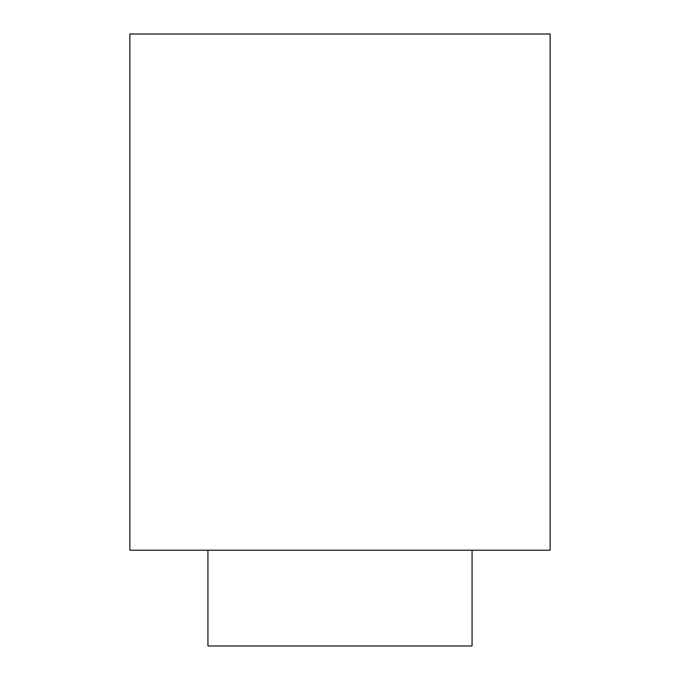 <?xml version="1.0" encoding="UTF-8"?>
<svg xmlns="http://www.w3.org/2000/svg" width="680" height="680" viewBox="0 0 680 680"><rect width="100%" height="100%" fill="white"/><g stroke="black" fill="none" stroke-linecap="round" stroke-linejoin="round"><path stroke-width="1.02" d="M550.129 34L129.871 34L129.871 550.205L550.129 550.205L550.129 34M472.065 550.205L472.065 646L207.935 646L207.935 550.205"/></g></svg>
